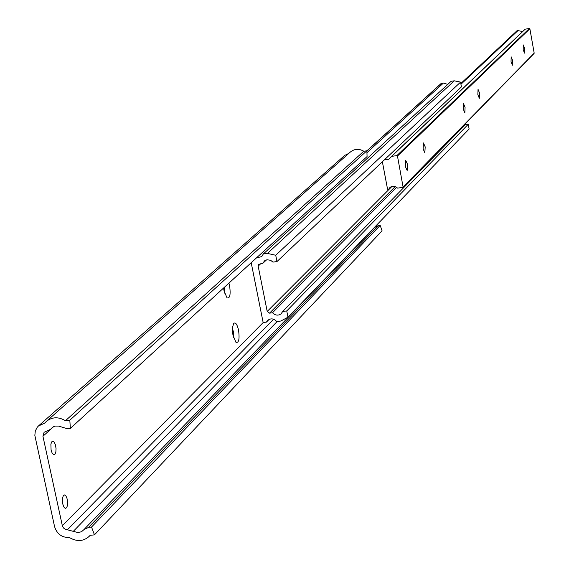 <?xml version="1.0" encoding="UTF-8"?>
<svg xmlns="http://www.w3.org/2000/svg" width="569" height="569" viewBox="0 0 569 569"><rect width="100%" height="100%" fill="white"/><g stroke="black" fill="none" stroke-linecap="round" stroke-linejoin="round"><path stroke-width="0.85" d="M251.199 262.714L263.027 321.94L263.724 322.452L266.434 322.104L269.123 319.38M266.434 322.104L267.48 320.546C270.666 318.043 273.753 318.384 276.733 321.556L280.858 321.03L287.985 317.189L469.119 129.021L468.251 124.284L465.193 124.725L282.729 311.456L281.001 313.932L279.13 314.92L276.982 315.155L274.841 314.6L272.466 312.779L396.55 187.343M287.985 317.189L286.748 310.937L468.251 124.284M286.748 310.937L282.729 311.456M462.654 127.328L461.53 127.598M272.466 312.779L269.535 313.156L267.202 311.442L258.17 266.107L258.696 264.357L262.665 263.475L266.505 259.898M262.665 263.475L264.606 260.801L267.153 259.763L270.652 260.31L272.949 262.103L276.975 261.562L461.423 86.886L460.556 82.121L454.282 80.819L451.125 81.296L263.305 253.973L261.754 256.583L256.427 257.928M276.975 261.562L275.73 255.261L460.556 82.121M275.73 255.261L267.444 253.418L454.282 80.819M267.444 253.418L263.305 253.973M366.941 152.663L443.464 83.024L441.039 83.657M447.739 84.404L443.464 83.024M479.539 92.989L478.038 89.354L477.846 94.667L479.347 98.302L479.539 92.989M465.072 107.328L463.507 103.615L463.287 109.099L464.852 112.804L465.072 107.328M524.611 48.322L523.295 44.93L523.196 49.723L524.511 53.116L524.611 48.322M512.541 60.286L511.168 56.829L511.047 61.765L512.413 65.215L512.541 60.286M425.185 146.859L423.45 142.94L423.123 148.9L424.865 152.812L425.185 146.859M407.539 164.349L405.725 160.344L405.348 166.518L407.162 170.515L407.539 164.349M384.929 159.334L386.941 159.669L388.897 159.206L391.678 156.354L396.87 155.614L397.468 156.048L403.129 187.265L397.667 188.133L395.213 186.554L392.852 186.163L390.142 187.208L388.606 189.299L387.56 189.2L382.368 161.752M391.586 156.383L525.073 29.197L529.412 28.457L529.874 28.791L534.184 53.123L533.864 53.578M517.349 30.477L522.598 31.551M228.93 283.12L229.599 285.773C230.786 294.571 229.933 298.611 227.031 297.879L224.044 290.887L223.603 288.006M224.591 293.12L224.435 287.238M238.539 330.105C239.72 338.968 238.866 343.05 235.964 342.346L233.055 335.518L232.714 333.448L232.536 327.438L233.617 323.519C235.445 321.898 237.081 324.088 238.539 330.105M233.546 337.545L233.425 331.741L232.458 328.768M62.746 503.921L63.799 506.915L65.2 508.38L66.623 507.797L67.462 505.478L67.626 502.114L66.978 498.337L65.997 496.09L64.574 494.93L63.394 495.571L62.554 497.889L62.746 503.921M51.089 450.086L52.17 453.166L53.614 454.674L55.044 454.098L55.876 451.814L56.039 448.493L55.385 444.709L54.133 442.063L52.903 441.203L51.722 441.843L50.883 444.119L51.089 450.086M348.825 153.395L344.693 155.394L38.628 425.818M94.454 534.86L91.538 527.036L88.629 527.349L83.878 529.682L81.516 531.738L77.925 532.57L65.143 529.198L63.493 527.968L62.334 525.713L42.931 436.259L44.09 432.291L50.499 429.346L52.54 427.283L55.051 426.103L58.635 426.103L67.427 428.77L70.35 428.421L69.823 420.207L65.456 420.726C58.486 416.615 52.113 416.842 46.345 421.409L44.752 423.116L38.429 425.996L37.262 427.227L35.299 431.01L34.844 435.392L54.553 526.56C56.879 533.9 61.772 537.57 69.226 537.577L69.646 537.684C77.121 541.916 83.707 541.396 89.425 536.133L90.115 535.322L94.454 534.86L382.084 230.822L380.17 225.374L378.122 225.658L374.729 227.387L84.02 529.533M91.538 527.036L380.17 225.374M373.79 228.368L372.937 228.937M70.35 428.421L367.083 156.539L366.87 150.792L363.797 151.233C358.975 148.473 354.494 148.744 350.348 152.044L46.601 421.181M69.823 420.207L366.87 150.792M65.456 420.726L363.797 151.233M269.535 313.156L395.213 186.547M267.202 311.442L392.141 186.262M258.17 266.107L260.723 263.739M366.877 150.941L441.395 83.337M534.184 53.123L403.257 186.838M529.874 28.791L397.468 156.048M391.337 186.511L388.705 189.143M517.562 30.278L460.826 83.607M517.868 30.228L460.869 83.835M518.231 30.363L460.947 84.29M525.287 29.09L391.678 156.354M529.412 28.457L396.87 155.614M44.453 423.251L45.171 422.611M88.629 527.349L378.122 225.658M73.493 531.162L277.174 321.499M67.569 529.639L273.611 319.223M62.334 525.713L263.362 322.381M42.931 436.259L53.706 426.579M51.288 428.5L52.981 426.978M366.87 150.835L441.167 83.444M534.085 53.465L403.129 187.265M391.422 186.476L388.606 189.299M517.42 30.349L460.812 83.551M525.073 29.197L391.408 156.489M89.425 536.133L90.201 535.315M50.499 429.346L53.422 426.722"/></g></svg>
